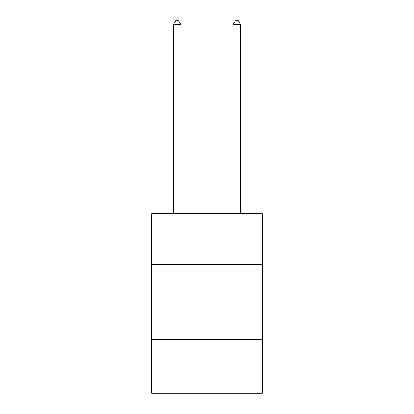 <?xml version="1.0" encoding="UTF-8"?>
<svg xmlns="http://www.w3.org/2000/svg" width="414" height="414" viewBox="0 0 414 414"><rect width="100%" height="100%" fill="white"/><g stroke="black" fill="none" stroke-linecap="round" stroke-linejoin="round"><path stroke-width="0.62" d="M262.357 264.634L262.357 213.764L151.643 213.764L151.643 264.634L262.357 264.634L262.357 393.3L151.643 393.3L151.643 264.634M262.357 339.439L151.643 339.439M240.663 213.764L240.663 24.592L233.18 24.592L233.18 213.764M233.18 24.592L235.426 20.7L238.417 20.7L240.663 24.592M180.82 213.764L180.82 24.592L173.337 24.592L173.337 213.764M173.337 24.592L175.583 20.7L178.574 20.7L180.82 24.592"/></g></svg>
